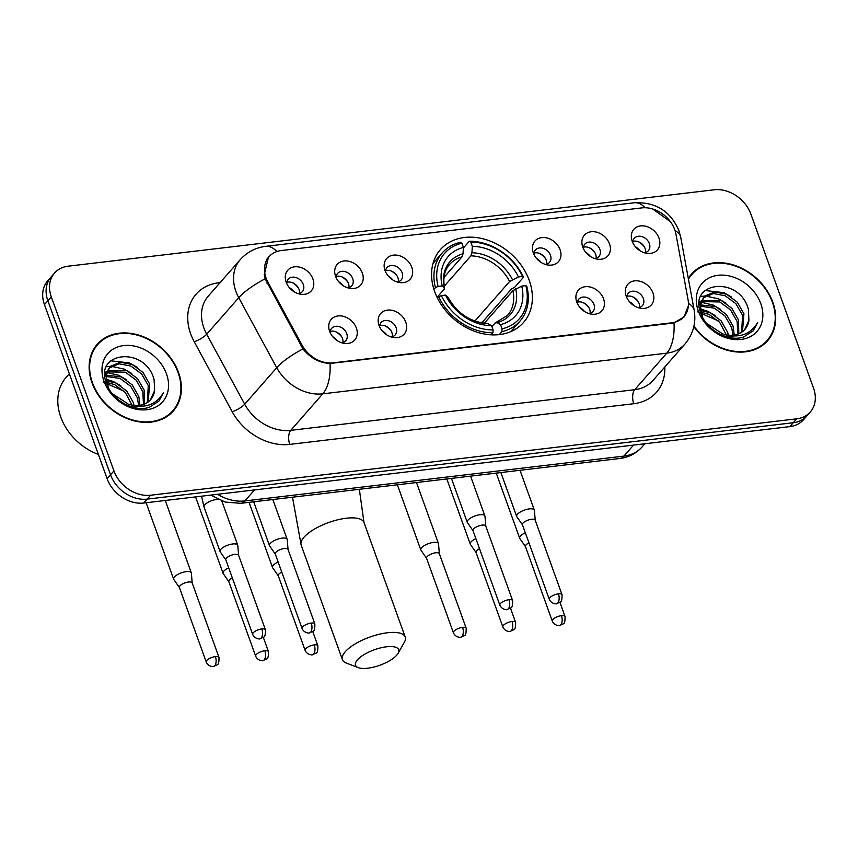 <?xml version="1.0" encoding="UTF-8"?>
<svg xmlns="http://www.w3.org/2000/svg" width="858" height="858" viewBox="0 0 858 858"><rect width="100%" height="100%" fill="white"/><g stroke="black" fill="none" stroke-linecap="round" stroke-linejoin="round"><path stroke-width="1.29" d="M434.684 291.623A55.277 43.318 41.3 0 0 475.729 331.714A55.277 43.318 41.3 0 0 523.519 322.479A55.277 43.318 41.3 0 0 529.268 280.437A55.277 43.318 41.3 0 0 488.223 240.347A55.277 43.318 41.3 0 0 440.433 249.571A55.277 43.318 41.3 0 0 434.684 291.623M405.802 322.254A15.648 12.259 -138.7 0 1 393.983 337.559A15.648 12.259 -138.7 0 1 379.032 325.418A15.648 12.259 -138.7 0 1 378.614 324.077A15.648 12.259 -138.7 0 1 388.127 310.038A15.648 12.259 -138.7 0 1 405.802 322.254M391.184 336.947A9.384 7.357 41.3 0 0 395.206 334.899A9.384 7.357 41.3 0 0 396.181 327.756A9.384 7.357 41.3 0 0 389.21 320.956A9.384 7.357 41.3 0 0 381.091 322.522A9.384 7.357 41.3 0 0 379.579 326.769M603.549 298.874A15.648 12.259 -138.7 0 1 591.72 314.178A15.648 12.259 -138.7 0 1 576.78 302.037A15.648 12.259 -138.7 0 1 576.351 300.686A15.648 12.259 -138.7 0 1 585.875 286.658A15.648 12.259 -138.7 0 1 603.549 298.874M588.931 313.567A9.384 7.357 41.3 0 0 592.942 311.518A9.384 7.357 41.3 0 0 593.918 304.375A9.384 7.357 41.3 0 0 586.947 297.565A9.384 7.357 41.3 0 0 578.828 299.131A9.384 7.357 41.3 0 0 577.327 303.378M652.981 293.028A15.648 12.259 -138.7 0 1 641.162 308.322A15.648 12.259 -138.7 0 1 626.211 296.192A15.648 12.259 -138.7 0 1 625.793 294.841A15.648 12.259 -138.7 0 1 635.306 280.802A15.648 12.259 -138.7 0 1 652.981 293.028M638.363 307.711A9.384 7.357 41.3 0 0 642.374 305.673A9.384 7.357 41.3 0 0 643.35 298.53A9.384 7.357 41.3 0 0 636.379 291.72A9.384 7.357 41.3 0 0 628.27 293.286A9.384 7.357 41.3 0 0 626.758 297.533M356.37 328.099A15.648 12.259 -138.7 0 1 344.541 343.404A15.648 12.259 -138.7 0 1 329.601 331.274A15.648 12.259 -138.7 0 1 329.182 329.922A15.648 12.259 -138.7 0 1 338.696 315.883A15.648 12.259 -138.7 0 1 356.37 328.099M341.752 342.792A9.384 7.357 41.3 0 0 345.763 340.744A9.384 7.357 41.3 0 0 346.739 333.601A9.384 7.357 41.3 0 0 339.768 326.801A9.384 7.357 41.3 0 0 331.649 328.367A9.384 7.357 41.3 0 0 330.148 332.614M362.355 273.144A15.648 12.259 -138.7 0 1 350.525 288.438A15.648 12.259 -138.7 0 1 335.575 276.308A15.648 12.259 -138.7 0 1 335.156 274.957A15.648 12.259 -138.7 0 1 344.68 260.918A15.648 12.259 -138.7 0 1 362.355 273.144M347.737 287.827A9.384 7.357 41.3 0 0 351.748 285.789A9.384 7.357 41.3 0 0 352.724 278.646A9.384 7.357 41.3 0 0 345.753 271.836A9.384 7.357 41.3 0 0 337.634 273.402A9.384 7.357 41.3 0 0 336.132 277.649M411.786 267.299A15.648 12.259 -138.7 0 1 399.967 282.593A15.648 12.259 -138.7 0 1 385.017 270.463A15.648 12.259 -138.7 0 1 384.599 269.112A15.648 12.259 -138.7 0 1 394.112 255.073A15.648 12.259 -138.7 0 1 411.786 267.299M397.168 281.982A9.384 7.357 41.3 0 0 401.179 279.933A9.384 7.357 41.3 0 0 402.155 272.801A9.384 7.357 41.3 0 0 395.184 265.991A9.384 7.357 41.3 0 0 387.076 267.557A9.384 7.357 41.3 0 0 385.564 271.804M560.092 249.753A15.648 12.259 -138.7 0 1 548.273 265.058A15.648 12.259 -138.7 0 1 533.322 252.928A15.648 12.259 -138.7 0 1 532.904 251.576A15.648 12.259 -138.7 0 1 542.417 237.537A15.648 12.259 -138.7 0 1 560.092 249.753M545.474 264.446A9.384 7.357 41.3 0 0 549.485 262.398A9.384 7.357 41.3 0 0 550.461 255.255A9.384 7.357 41.3 0 0 543.5 248.455A9.384 7.357 41.3 0 0 535.381 250.021A9.384 7.357 41.3 0 0 533.869 254.268M609.523 243.908A15.648 12.259 -138.7 0 1 597.704 259.213A15.648 12.259 -138.7 0 1 582.754 247.083A15.648 12.259 -138.7 0 1 582.335 245.731A15.648 12.259 -138.7 0 1 591.859 231.692A15.648 12.259 -138.7 0 1 609.523 243.908M594.916 258.601A9.384 7.357 41.3 0 0 598.927 256.553A9.384 7.357 41.3 0 0 599.903 249.41A9.384 7.357 41.3 0 0 592.932 242.61A9.384 7.357 41.3 0 0 584.813 244.176A9.384 7.357 41.3 0 0 583.311 248.423M658.965 238.063A15.648 12.259 -138.7 0 1 647.136 253.367A15.648 12.259 -138.7 0 1 632.196 241.227A15.648 12.259 -138.7 0 1 631.778 239.886A15.648 12.259 -138.7 0 1 641.291 225.847A15.648 12.259 -138.7 0 1 658.965 238.063M644.347 252.756A9.384 7.357 41.3 0 0 648.358 250.708A9.384 7.357 41.3 0 0 649.334 243.565A9.384 7.357 41.3 0 0 642.363 236.765A9.384 7.357 41.3 0 0 634.255 238.331A9.384 7.357 41.3 0 0 632.743 242.578M312.913 278.989A15.648 12.259 -138.7 0 1 301.094 294.283A15.648 12.259 -138.7 0 1 286.143 282.153A15.648 12.259 -138.7 0 1 285.725 280.802A15.648 12.259 -138.7 0 1 295.238 266.763A15.648 12.259 -138.7 0 1 312.913 278.989M298.294 293.672A9.384 7.357 41.3 0 0 302.316 291.634A9.384 7.357 41.3 0 0 303.292 284.491A9.384 7.357 41.3 0 0 296.321 277.681A9.384 7.357 41.3 0 0 288.202 279.247A9.384 7.357 41.3 0 0 286.69 283.494M379.676 325.59A9.384 7.357 -138.7 0 1 391.902 332.625A9.384 7.357 -138.7 0 1 392.342 336.701M577.413 302.198A9.384 7.357 -138.7 0 1 589.65 309.245A9.384 7.357 -138.7 0 1 590.09 313.32M626.855 296.353A9.384 7.357 -138.7 0 1 639.081 303.4A9.384 7.357 -138.7 0 1 639.521 307.475M330.244 331.435A9.384 7.357 -138.7 0 1 342.471 338.47A9.384 7.357 -138.7 0 1 342.91 342.546M336.218 276.469A9.384 7.357 -138.7 0 1 348.455 283.515A9.384 7.357 -138.7 0 1 348.895 287.591M385.66 270.624A9.384 7.357 -138.7 0 1 397.887 277.67A9.384 7.357 -138.7 0 1 398.326 281.735M533.966 253.089A9.384 7.357 -138.7 0 1 546.192 260.124A9.384 7.357 -138.7 0 1 546.632 264.2M583.397 247.243A9.384 7.357 -138.7 0 1 595.624 254.279A9.384 7.357 -138.7 0 1 596.063 258.355M632.839 241.398A9.384 7.357 -138.7 0 1 645.066 248.434A9.384 7.357 -138.7 0 1 645.506 252.509M286.786 282.314A9.384 7.357 -138.7 0 1 299.013 289.361A9.384 7.357 -138.7 0 1 299.453 293.436M267.996 282.379A28.153 22.072 -138.7 0 1 266.087 278.121A28.153 22.072 -138.7 0 1 269.015 256.703A28.153 22.072 -138.7 0 1 281.274 250.536L641.784 207.904A28.153 22.072 -138.7 0 1 675.954 234.137L688.03 299.571A28.153 22.072 -138.7 0 1 683.923 316.656A28.153 22.072 -138.7 0 1 671.664 322.812L333.194 362.837A28.153 22.072 -138.7 0 1 302.102 345.206L267.996 282.379L267.085 283.419M91.988 382.765A50.579 39.64 41.3 0 0 129.558 419.455A50.579 39.64 41.3 0 0 173.284 411.003A50.579 39.64 41.3 0 0 178.55 372.533A50.579 39.64 41.3 0 0 140.98 335.843A50.579 39.64 41.3 0 0 97.254 344.294A50.579 39.64 41.3 0 0 91.988 382.765M171.503 412.88A50.579 39.64 41.3 0 0 173.23 410.274M693.832 326.641A50.579 39.64 41.3 0 0 767.588 340.733A50.579 39.64 41.3 0 0 772.844 302.252A50.579 39.64 41.3 0 0 735.285 265.562A50.579 39.64 41.3 0 0 691.548 274.013A50.579 39.64 41.3 0 0 688.309 278.432M765.797 342.61A50.579 39.64 41.3 0 0 767.535 339.993M688.384 305.609L684.137 316.859L673.991 322.822L671.696 323.241L330.008 363.492C319.487 362.923 310.467 358.065 302.96 348.916L265.143 278.818L264.243 274.871L268.522 256.81M652.67 208.987L670.656 221.814M54.537 273.037L47.705 280.823A31.285 24.517 41.3 0 0 44.455 304.633L107.121 478.7A31.285 24.517 41.3 0 0 143.79 503.024L789.843 426.619L793.253 422.726A31.285 24.517 41.3 0 0 806.874 415.873A31.285 24.517 41.3 0 1 793.253 422.726L147.201 499.12L793.253 422.726L796.674 418.833A31.285 24.517 41.3 0 0 810.295 411.979A31.285 24.517 41.3 0 0 813.545 388.181L750.879 214.103A31.285 24.517 41.3 0 0 714.21 189.79L68.157 266.184A31.285 24.517 41.3 0 0 54.537 273.037A31.285 24.517 41.3 0 0 51.287 296.836L113.953 470.913A31.285 24.517 41.3 0 0 150.622 495.227L796.674 418.833M107.121 478.7L110.543 474.806A31.285 24.517 41.3 0 0 147.201 499.12A31.285 24.517 41.3 0 1 110.543 474.806L47.866 300.729L110.543 474.806L113.953 470.913M51.126 276.93A31.285 24.517 41.3 0 0 47.866 300.729A31.285 24.517 41.3 0 1 51.126 276.93M692.288 273.97A50.579 39.64 41.3 0 0 689.918 276.029M97.984 344.251A50.579 39.64 41.3 0 0 95.624 346.31M789.843 426.619A31.285 24.517 41.3 0 0 803.463 419.766L810.295 411.979M97.64 344.637A50.054 39.232 41.3 0 0 92.439 382.711A50.054 39.232 41.3 0 0 129.612 419.026A50.054 39.232 41.3 0 0 172.898 410.66A50.054 39.232 41.3 0 0 178.099 372.587A50.054 39.232 41.3 0 0 140.927 336.272A50.054 39.232 41.3 0 0 97.64 344.637L94.219 348.53A50.054 39.232 41.3 0 0 93.887 348.916M69.326 373.734L66.163 377.338A52.145 40.862 41.3 0 0 60.746 417.009A52.145 40.862 41.3 0 0 98.391 454.44M106.113 375.203L121.396 376.876L132.132 384.813L138.792 396.417L139.94 405.33M105.984 376.458L120.045 378.421L130.77 386.357L137.43 397.973L138.621 405.491M107.368 370.838L126.823 370.688L137.559 378.625L144.219 390.24L144.509 404.054M106.95 371.846L125.472 372.233L136.197 380.169L142.857 391.784L143.458 404.461M108.376 387.666L106.027 375.922L109.62 367.353L110.843 366.119L120.442 362.248L132.25 364.511L142.986 372.436L149.646 384.052L148.155 401.973M108.966 368.146L119.09 363.792L130.899 366.055L141.624 373.991L148.284 385.596L147.319 402.563M154.612 390.594L154.097 379.526C145.023 345.484 93.404 351.844 106.531 383.387C111.83 400.139 133.719 412.419 149.228 407.346L158.923 401.094L163.342 392.878C155.856 405.223 144.187 408.987 128.357 404.172A26.072 20.431 41.3 0 0 150.59 399.71A26.072 20.431 41.3 0 0 154.612 390.594L150.386 399.946M128.357 404.172L112.205 393.586M139.028 406.381L130.266 406.445M106.188 380.748L115.969 383.054L126.705 390.991L133.365 402.606L134.084 405.437M106.499 382.389L114.618 384.609L125.343 392.535L132.529 406.07M105.116 372.576L106.489 371.439M105.073 373.026L106.006 372.383M105.019 375.321L109.62 367.353M104.032 381.338A36.497 28.604 41.3 0 0 146.815 409.716A36.497 28.604 41.3 0 0 166.506 373.959A36.497 28.604 41.3 0 0 123.724 345.581A36.497 28.604 41.3 0 0 104.032 381.338M103.185 382.057L124.11 391.216M169.133 414.95A50.054 39.232 41.3 0 0 169.476 414.553L172.898 410.66M163.342 392.878L158.762 401.276M110.736 360.8L129.622 362.945L137.151 367.267M106.596 366.709L110.65 366.291M111.304 366.291L124.195 369.122L131.724 373.455M106.735 372.49L118.769 375.311L126.298 379.644M106.006 379.204L113.342 381.488L120.881 385.821M693.95 326.094A50.054 39.232 41.3 0 0 767.191 340.39A50.054 39.232 41.3 0 0 772.404 302.306A50.054 39.232 41.3 0 0 735.22 266.001A50.054 39.232 41.3 0 0 691.934 274.356L688.524 278.249A50.054 39.232 41.3 0 0 688.32 278.485M691.934 274.356A50.054 39.232 41.3 0 0 688.448 279.204M700.407 304.922L715.701 306.596L726.426 314.532L733.086 326.147L734.244 335.049M700.278 306.177L714.339 308.14L725.074 316.076L731.735 327.692L732.925 335.21M701.662 300.557L721.117 300.418L731.853 308.344L738.513 319.959L738.802 333.783M701.254 301.566L719.765 301.962L730.501 309.888L737.161 321.503L737.762 334.18M702.67 317.385L700.321 305.652L703.914 297.072L705.147 295.838L714.746 291.967L726.544 294.23L737.279 302.166L743.94 313.781L742.46 331.692M703.26 297.876L713.384 293.511L725.192 295.774L735.928 303.711L742.578 315.326L741.623 332.282M748.916 320.313L748.401 309.245C739.317 275.204 687.708 281.574 700.836 313.116C706.123 329.869 728.013 342.149 743.532 337.065L753.217 330.813L757.646 322.597C750.149 334.942 738.491 338.706 722.65 333.891A26.072 20.431 41.3 0 0 744.894 329.429A26.072 20.431 41.3 0 0 748.916 320.313L744.68 329.665M722.65 333.891L706.499 323.305M733.322 336.1L724.56 336.164M700.482 310.467L710.274 312.784L720.999 320.71L727.659 332.325L728.378 335.156M700.804 312.119L708.912 314.328L719.648 322.265L726.833 335.789M699.409 302.306L700.782 301.158M699.377 302.745L700.31 302.113M699.313 305.04L703.914 297.072M698.337 311.068A36.497 28.604 41.3 0 0 741.108 339.436A36.497 28.604 41.3 0 0 760.799 303.678A36.497 28.604 41.3 0 0 718.017 275.3A36.497 28.604 41.3 0 0 698.337 311.068M697.49 311.776L718.403 320.935M763.427 344.669A50.054 39.232 41.3 0 0 763.781 344.283L767.191 340.39M757.646 322.597L753.056 330.995M705.04 290.519L723.916 292.664L731.456 296.997M700.889 296.428L704.944 296.01M705.598 296.01L718.5 298.852L726.029 303.174M701.029 302.209L713.073 305.03L720.602 309.363M700.3 308.923L707.646 311.218L715.175 315.54M367.707 668.21A22.941 8.215 160.2 0 0 398.112 653.281A22.941 8.215 160.2 0 0 386.508 646.793A22.941 8.215 160.2 0 0 361.154 656.542A22.941 8.215 160.2 0 0 358.236 667.642A22.941 8.215 160.2 0 0 367.707 668.21M358.236 667.642L346.364 663.084A33.376 11.948 -19.8 0 1 342.417 659.641A33.376 11.948 -19.8 0 1 355.255 643.865A33.376 11.948 -19.8 0 1 387.484 632.754A33.376 11.948 -19.8 0 1 405.212 637.033A33.376 11.948 -19.8 0 1 404.365 642.213L398.112 653.281M502.048 328.871L501.866 331.681A51.727 40.54 41.3 0 0 520.002 321.117A51.727 40.54 41.3 0 0 526.801 286.379L525.868 285.617A49.646 38.9 41.3 0 1 502.048 328.871L500.525 324.624A44.841 35.146 41.3 0 0 521.739 286.1L512.891 290.669L484.277 323.273M491.934 326.608L495.087 323.016L507.528 315.401A38.589 30.244 41.3 0 0 512.891 290.669M523.509 277.209A51.727 40.54 41.3 0 0 469.305 241.259L470.827 242.128A49.646 38.9 41.3 0 1 522.565 276.448L523.509 277.209L514.36 287.634L511.797 288.631L482.314 322.233A49.539 38.825 -138.7 0 1 482.7 323.069M510.789 331.617A51.727 40.54 41.3 0 0 510.864 331.531L520.002 321.117M463.384 248.005L469.305 241.259M501.866 331.681L499.302 334.599M491.108 334.824L492.942 332.743L493.125 329.922A49.646 38.9 41.3 0 1 441.387 295.602L438.738 296.793A51.727 40.54 41.3 0 0 492.942 332.743M438.738 296.793L437.505 298.187M522.565 276.448L518.436 276.941A44.841 35.146 41.3 0 0 472.35 246.375L470.827 242.128M521.739 286.1L525.868 285.617M441.387 295.602L445.516 295.109A44.841 35.146 41.3 0 0 491.602 325.686L493.125 329.922M472.35 246.375L471.921 252.767L470.903 255.845L444.251 286.207M474.871 321.085L509.598 281.51L518.436 276.941M495.087 323.016L497.082 322.651L500.525 324.624M491.602 325.686L487.376 323.466C470.377 322.2 457.217 313.406 447.876 297.104L445.516 295.109M433.923 289.361L435.435 287.623L438.084 286.443A49.646 38.9 41.3 0 1 461.904 243.189L460.381 242.321A51.727 40.54 41.3 0 0 442.245 252.885L433.097 263.309A51.727 40.54 41.3 0 0 433.033 263.385M442.245 252.885A51.727 40.54 41.3 0 0 435.435 287.623M461.904 243.189L463.427 247.426A44.841 35.146 41.3 0 0 442.213 285.95L438.084 286.443M443.983 277.402L461.979 256.896L462.998 253.818L463.427 247.426M442.213 285.95L444.626 288.095C442.728 278.207 444.358 270.345 449.528 264.511A38.589 30.244 41.3 0 1 461.979 256.896M462.998 253.818A40.111 31.435 41.3 0 0 444.358 287.677L444.165 289.243L437.076 297.318M482.314 322.233L479.804 322.533M298.337 287.859A15.648 12.259 41.3 0 0 292.46 282.7M293.801 291.559A11.476 8.988 41.3 0 0 289.371 287.677M192.192 582.979L191.377 573.144A9.384 3.357 160.2 0 0 191.302 572.833A9.384 3.357 160.2 0 0 186.315 571.621A9.384 3.357 160.2 0 0 174.442 576.962A9.384 3.357 160.2 0 0 173.638 579.182A9.384 3.357 160.2 0 0 173.788 579.472L179.429 587.58M192.203 583.108A6.778 2.424 160.2 0 0 192.149 582.872A6.778 2.424 160.2 0 0 188.546 582.003A6.778 2.424 160.2 0 0 179.966 585.853A6.778 2.424 160.2 0 0 179.397 587.462L206.242 662.044C208.505 667.32 214.79 666.666 213.417 666.473A6.778 3.443 83.3 0 0 214.768 665.701A6.778 3.443 -96.7 0 0 215.401 656.585A6.778 2.424 160.2 0 0 208.848 658.837A6.778 2.424 160.2 0 0 206.242 662.044M347.769 282.014A15.648 12.259 41.3 0 0 341.892 276.855M343.243 285.714A11.476 8.988 41.3 0 0 338.813 281.832M228.711 567.846A9.384 3.357 160.2 0 0 223.874 571.106A9.384 3.357 160.2 0 0 223.08 573.337A9.384 3.357 160.2 0 0 223.23 573.627L228.871 581.724M232.336 577.917A6.778 2.424 160.2 0 0 229.408 580.008A6.778 2.424 160.2 0 0 228.829 581.617L255.673 656.198C257.936 661.475 264.221 660.821 262.848 660.628A6.778 3.443 83.3 0 0 264.2 659.856A6.778 3.443 -96.7 0 0 264.832 650.739A6.778 2.424 160.2 0 0 258.29 652.992A6.778 2.424 160.2 0 0 255.673 656.198M397.2 276.169A15.648 12.259 41.3 0 0 391.334 271.01M392.674 279.869A11.476 8.988 41.3 0 0 388.245 275.986M278.142 562.001A9.384 3.357 160.2 0 0 273.316 565.261A9.384 3.357 160.2 0 0 272.512 567.492A9.384 3.357 160.2 0 0 272.662 567.781L278.303 575.879M281.767 572.072A6.778 2.424 160.2 0 0 278.839 574.163A6.778 2.424 160.2 0 0 278.26 575.772L305.116 650.353C307.379 655.63 313.663 654.976 312.291 654.783A6.778 3.443 83.3 0 0 313.631 654.01A6.778 3.443 -96.7 0 0 314.264 644.884A6.778 2.424 160.2 0 0 307.722 647.146A6.778 2.424 160.2 0 0 305.116 650.353M545.506 258.623A15.648 12.259 41.3 0 0 539.639 253.475M540.98 262.334A11.476 8.988 41.3 0 0 536.55 258.451M439.36 553.753L438.545 543.918A9.384 3.357 160.2 0 0 438.481 543.597A9.384 3.357 160.2 0 0 433.494 542.395A9.384 3.357 160.2 0 0 421.621 547.726A9.384 3.357 160.2 0 0 420.817 549.957A9.384 3.357 160.2 0 0 420.967 550.246L426.608 558.344M439.371 553.871A6.778 2.424 160.2 0 0 439.328 553.646A6.778 2.424 160.2 0 0 435.725 552.777A6.778 2.424 160.2 0 0 427.145 556.628A6.778 2.424 160.2 0 0 426.565 558.236L453.421 632.807C455.684 638.095 461.969 637.44 460.596 637.247A6.778 3.443 83.3 0 0 461.936 636.475A6.778 3.443 -96.7 0 0 462.569 627.348A6.778 2.424 160.2 0 0 456.027 629.611A6.778 2.424 160.2 0 0 453.421 632.807M594.948 252.778A15.648 12.259 41.3 0 0 589.071 247.63M590.411 256.488A11.476 8.988 41.3 0 0 585.982 252.606M475.89 538.61A9.384 3.357 160.2 0 0 471.053 541.881A9.384 3.357 160.2 0 0 470.259 544.111A9.384 3.357 160.2 0 0 470.409 544.401L476.051 552.498M479.515 548.691A6.778 2.424 160.2 0 0 476.587 550.782A6.778 2.424 160.2 0 0 476.008 552.391L502.852 626.962C505.115 632.249 511.4 631.595 510.027 631.402A6.778 3.443 83.3 0 0 511.379 630.63A6.778 3.443 -96.7 0 0 512.011 621.503A6.778 2.424 160.2 0 0 505.459 623.755A6.778 2.424 160.2 0 0 502.852 626.962M644.379 246.932A15.648 12.259 41.3 0 0 638.513 241.784M639.854 250.643A11.476 8.988 41.3 0 0 635.424 246.75M525.321 532.764A9.384 3.357 160.2 0 0 520.495 536.036A9.384 3.357 160.2 0 0 519.691 538.266A9.384 3.357 160.2 0 0 519.841 538.556L525.482 546.653M528.946 542.846A6.778 2.424 160.2 0 0 526.018 544.937A6.778 2.424 160.2 0 0 525.439 546.546L552.295 621.117C554.558 626.404 560.832 625.75 559.47 625.557A6.778 3.443 83.3 0 0 560.81 624.774A6.778 3.443 -96.7 0 0 561.443 615.658A6.778 2.424 160.2 0 0 554.901 617.91A6.778 2.424 160.2 0 0 552.295 621.117M341.784 336.969A15.648 12.259 41.3 0 0 335.918 331.821M337.258 340.68A11.476 8.988 41.3 0 0 332.829 336.797M238.61 555.319L237.795 545.484A9.384 3.357 160.2 0 0 237.72 545.173A9.384 3.357 160.2 0 0 232.743 543.972A9.384 3.357 160.2 0 0 220.86 549.302A9.384 3.357 160.2 0 0 220.066 551.533A9.384 3.357 160.2 0 0 220.216 551.812L225.858 559.92M238.621 555.448A6.778 2.424 160.2 0 0 238.567 555.212A6.778 2.424 160.2 0 0 234.974 554.343A6.778 2.424 160.2 0 0 226.394 558.193A6.778 2.424 160.2 0 0 225.815 559.802L252.66 634.384C254.923 639.66 261.207 639.006 259.835 638.824A6.778 3.443 83.3 0 0 261.186 638.041A6.778 3.443 -96.7 0 0 261.819 628.925A6.778 2.424 160.2 0 0 255.276 631.177A6.778 2.424 160.2 0 0 252.66 634.384M391.216 331.124A15.648 12.259 41.3 0 0 385.349 325.976M386.69 334.834A11.476 8.988 41.3 0 0 382.26 330.952M288.041 549.474L287.226 539.639A9.384 3.357 160.2 0 0 287.162 539.328A9.384 3.357 160.2 0 0 282.175 538.116A9.384 3.357 160.2 0 0 270.302 543.457A9.384 3.357 160.2 0 0 269.498 545.677A9.384 3.357 160.2 0 0 269.648 545.967L275.289 554.075M288.052 549.603A6.778 2.424 160.2 0 0 288.009 549.367A6.778 2.424 160.2 0 0 284.406 548.498A6.778 2.424 160.2 0 0 275.826 552.348A6.778 2.424 160.2 0 0 275.246 553.957L302.102 628.539C304.365 633.815 310.65 633.161 309.277 632.968A6.778 3.443 83.3 0 0 310.617 632.196A6.778 3.443 -96.7 0 0 311.25 623.08A6.778 2.424 160.2 0 0 304.708 625.332A6.778 2.424 160.2 0 0 302.102 628.539M588.963 307.743A15.648 12.259 41.3 0 0 583.086 302.595M584.437 311.454A11.476 8.988 41.3 0 0 580.008 307.561M485.789 526.093L484.974 516.259A9.384 3.357 160.2 0 0 484.899 515.937A9.384 3.357 160.2 0 0 479.912 514.736A9.384 3.357 160.2 0 0 468.039 520.066A9.384 3.357 160.2 0 0 467.245 522.297A9.384 3.357 160.2 0 0 467.385 522.586L473.026 530.684M485.8 526.211A6.778 2.424 160.2 0 0 485.746 525.986A6.778 2.424 160.2 0 0 482.142 525.117A6.778 2.424 160.2 0 0 473.573 528.968A6.778 2.424 160.2 0 0 472.994 530.576L499.839 605.158C502.102 610.435 508.386 609.781 507.014 609.588A6.778 3.443 83.3 0 0 508.365 608.815A6.778 3.443 -96.7 0 0 508.998 599.688A6.778 2.424 160.2 0 0 502.445 601.951A6.778 2.424 160.2 0 0 499.839 605.158M638.395 301.898A15.648 12.259 41.3 0 0 632.528 296.75M633.869 305.598A11.476 8.988 41.3 0 0 629.44 301.716M535.22 520.248L534.405 510.413A9.384 3.357 160.2 0 0 534.341 510.092A9.384 3.357 160.2 0 0 529.354 508.891A9.384 3.357 160.2 0 0 517.471 514.221A9.384 3.357 160.2 0 0 516.677 516.452A9.384 3.357 160.2 0 0 516.827 516.741L522.468 524.839M535.231 520.366A6.778 2.424 160.2 0 0 535.188 520.141A6.778 2.424 160.2 0 0 531.585 519.272A6.778 2.424 160.2 0 0 523.005 523.123A6.778 2.424 160.2 0 0 522.425 524.731L549.281 599.302C551.544 604.59 557.818 603.935 556.445 603.742A6.778 3.443 83.3 0 0 557.797 602.97A6.778 3.443 -96.7 0 0 558.429 593.843A6.778 2.424 160.2 0 0 551.887 596.106A6.778 2.424 160.2 0 0 549.281 599.302M302.102 345.206L301.19 346.246M664.8 366.988A52.145 40.862 -138.7 0 1 633.772 403.71L289.779 444.39A10.425 5.298 -96.7 0 1 290.755 430.351L322.79 393.833A41.72 32.69 -138.7 0 1 276.737 367.707L238.738 297.705A41.72 32.69 -138.7 0 1 235.907 291.398A41.72 32.69 -138.7 0 1 240.24 259.663L208.204 296.192A41.72 32.69 41.3 0 0 203.861 327.917A41.72 32.69 41.3 0 0 206.703 334.223L244.702 404.225A41.72 32.69 41.3 0 0 290.755 430.351L634.738 389.682A41.72 32.69 41.3 0 0 652.906 380.544L684.952 344.026A41.72 32.69 -138.7 0 1 666.784 353.164L322.79 393.833A36.497 18.522 -96.7 0 0 330.008 363.492M265.143 278.818A36.497 9.652 -28.5 0 0 238.738 297.705L206.703 334.223A10.425 2.756 151.5 0 1 194.208 341.72A52.145 40.862 -138.7 0 1 218.79 282.765L220.12 282.604M645.227 207.754A36.497 18.522 -96.7 0 0 634.201 202.767L265.669 246.353A36.497 18.522 83.3 0 1 276.866 251.523M673.991 322.822A36.497 18.522 83.3 0 1 666.784 353.164L634.738 389.682A10.425 5.298 -96.7 0 0 633.772 403.71M688.438 303.432A36.497 16.087 -10.5 0 1 694.165 310.167C696.288 322.769 693.221 334.062 684.952 344.026M289.779 444.39A52.145 40.862 -138.7 0 1 232.207 411.733A10.425 2.756 151.5 0 0 244.702 404.225L276.737 367.707A36.497 9.652 -28.5 0 1 302.96 348.916M675.031 230.545A36.497 16.087 -10.5 0 1 680.716 237.248L694.165 310.167M232.207 411.733L194.208 341.72M51.287 296.836L44.455 304.633M150.622 495.227L143.79 503.024M218.79 282.765A10.425 5.298 -96.7 0 0 219.165 283.698M217.535 494.294A41.72 32.69 41.3 0 0 244.884 500.933L254.536 489.929M619.744 458.494A20.86 10.586 -96.7 0 0 623.895 456.113A41.72 32.69 41.3 0 0 642.052 446.975C636.132 453.539 628.689 457.378 619.744 458.494L240.733 503.324A20.86 10.586 -96.7 0 0 244.884 500.933L623.895 456.113L633.547 445.098M359.352 489.296L363.985 522.511A33.376 11.948 160.2 0 0 346.257 518.232A33.376 11.948 160.2 0 0 314.028 529.343A33.376 11.948 160.2 0 0 301.179 545.12L342.417 659.641M512.419 279.633A40.111 31.435 41.3 0 0 471.921 252.767M497.082 322.651A40.111 31.435 41.3 0 0 515.722 288.792M447.661 296.836A40.111 31.435 41.3 0 0 488.159 323.702M509.598 281.51A38.589 30.244 41.3 0 0 470.903 255.845M192.149 582.872L218.994 657.453A6.778 2.424 160.2 0 0 215.401 656.585M263.309 637.355L268.436 651.608A6.778 2.424 160.2 0 0 264.832 650.739M312.741 631.509L317.868 645.752A6.778 2.424 160.2 0 0 314.264 644.884M439.328 553.646L466.173 628.217A6.778 2.424 160.2 0 0 462.569 627.348M510.478 608.129L515.615 622.372A6.778 2.424 160.2 0 0 512.011 621.503M559.92 602.284L565.047 616.527A6.778 2.424 160.2 0 0 561.443 615.658M217.911 499.345A9.384 3.357 160.2 0 0 216.709 499.442A9.384 3.357 160.2 0 0 216.195 499.506A9.384 3.357 160.2 0 0 204.032 507.003L201.544 496.192M238.567 555.212L265.422 629.793A6.778 2.424 160.2 0 0 261.819 628.925M288.009 549.367L314.854 623.948A6.778 2.424 160.2 0 0 311.25 623.08M485.746 525.986L512.601 600.557A6.778 2.424 160.2 0 0 508.998 599.688M535.188 520.141L562.033 594.712A6.778 2.424 160.2 0 0 558.429 593.843M683.923 316.656L681.788 319.079M269.015 256.703L266.656 259.395M680.716 237.248L678.946 230.705C670.591 211.175 655.673 201.855 634.201 202.767M265.669 246.353C255.587 247.63 247.115 252.07 240.24 259.663M642.052 446.975L644.873 443.768M240.733 503.324L225.139 502.048L210.736 495.098M292.492 497.2L301.179 545.12M363.985 522.511L405.212 637.033M165.262 500.482L191.302 572.833M146.117 502.745L173.638 579.182M218.994 657.453C219.09 662.29 218.458 664.746 217.128 664.811L213.417 666.473M195.56 496.9L223.08 573.337M268.436 651.608C268.522 656.445 267.9 658.901 266.559 658.965L262.848 660.628M249.056 502.338L272.512 567.492M317.868 645.752C317.953 650.6 317.331 653.056 316.001 653.12L312.291 654.783M416.495 482.539L438.481 543.597M397.361 484.802L420.817 549.957M466.173 628.217C466.259 633.065 465.637 635.521 464.307 635.574L460.596 637.247M446.793 478.946L470.259 544.111M515.615 622.372C515.701 627.219 515.079 629.675 513.738 629.729L510.027 631.402M496.235 473.101L519.691 538.266M565.047 616.527C565.132 621.374 564.51 623.82 563.18 623.884L559.47 625.557M221.814 500.986L237.72 545.173M204.032 507.003L220.066 551.533M265.422 629.793C265.508 634.63 264.886 637.086 263.545 637.151L259.835 638.824M272.833 499.528L287.162 539.328M253.689 501.791L269.498 545.677M314.854 623.948C314.94 628.785 314.318 631.241 312.988 631.306L309.277 632.968M470.57 476.136L484.899 515.937M451.437 478.399L467.245 522.297M512.601 600.557C512.687 605.405 512.065 607.861 510.724 607.914L507.014 609.588M520.012 470.291L534.341 510.092M500.868 472.554L516.677 516.452M562.033 594.712C562.119 599.56 561.497 602.016 560.167 602.069L556.445 603.742"/></g></svg>
